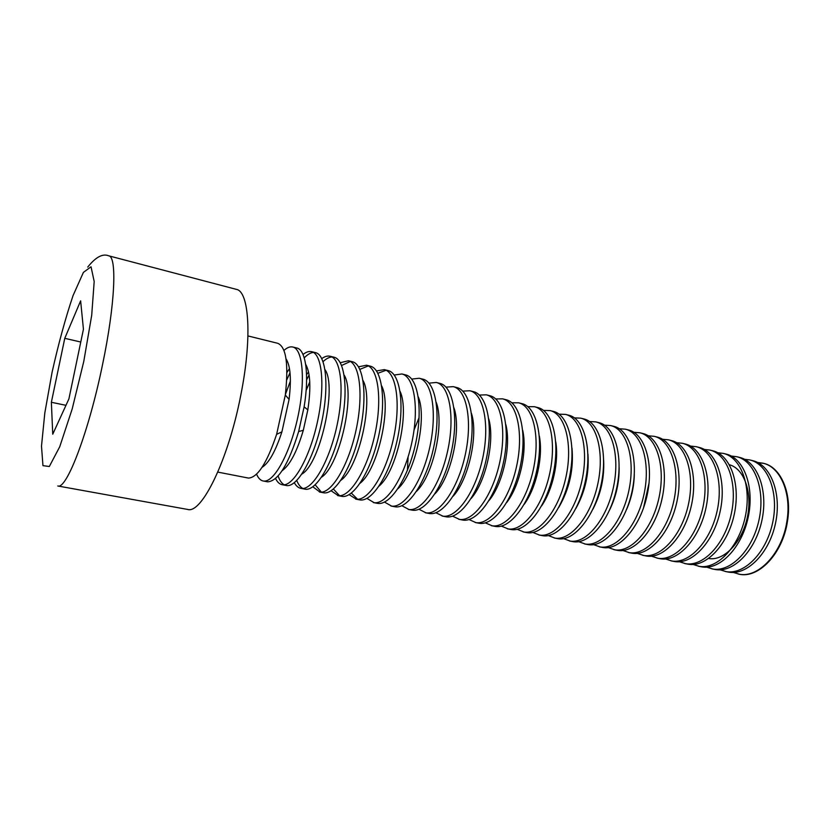 <?xml version="1.0" encoding="UTF-8"?>
<svg xmlns="http://www.w3.org/2000/svg" width="830" height="830" viewBox="0 0 830 830"><rect width="100%" height="100%" fill="white"/><g stroke="black" fill="none" stroke-linecap="round" stroke-linejoin="round"><path stroke-width="1.25" d="M80.624 300.844L83.436 329.24L68.911 398.888L52.747 434.204L51.367 402.28L64.771 338.329L80.624 300.844M240.783 395.184C252.299 338.121 249.239 291.195 236.301 289.348L108.709 255.816C117.113 256.366 115.173 304.247 102.65 364.09C88.872 431.839 66.504 490.105 57.768 485.975L187.59 509.423C201.597 514.33 228.364 459.83 240.783 395.184M217.813 472.104L248.471 478.08C257.58 477.603 266.97 463.016 276.629 434.318L285.323 395.007C288.726 364.142 286.205 346.909 277.749 343.298L247.952 335.932M65.964 405.32L51.367 402.28M80.769 342.022L64.771 338.329M262.01 467.383C268.93 463.036 275.56 451.198 281.899 431.88L289.079 399.438C291.486 379.248 290.469 365.719 286.028 358.861M256.563 474.158C258.255 478.132 260.444 480.404 263.141 480.985L263.701 481.058C273.931 482.604 289.992 453.574 297.783 417.365C305.699 381.167 302.919 348.984 292.793 347.013C290.106 346.39 287.159 347.531 283.953 350.416M263.141 480.985L267.717 481.846C278.278 480.995 288.591 464.229 298.644 431.538L304.122 406.814C309.445 375.046 305.824 349.596 296.767 347.988L292.793 347.013M282.076 470.776C289.877 465.174 296.964 451.676 303.303 430.303L307.826 409.906C311.094 387.849 310.368 372.629 305.648 364.256M289.473 368.603L286.941 372.452M275.56 478.505C277.303 482.085 279.502 484.149 282.159 484.699L282.729 484.793C293.374 486.411 309.756 457.683 317.475 421.723C325.329 385.794 322.133 353.736 311.603 351.661C308.968 351.049 306.104 351.993 303.012 354.493M290.023 372.753L286.744 379.891M282.159 484.699L286.692 485.571C297.42 487.2 313.865 458.534 321.573 422.636C329.406 386.759 326.128 354.732 315.514 352.626L311.603 351.661M313.481 352.439C310.586 352.646 307.505 354.462 304.237 357.875M290.386 381.095L285.396 394.478M278.102 475.964C279.617 480.435 281.65 483.371 284.192 484.782M301.913 474.044C320.204 463.804 337.281 386.666 325.018 369.661M308.542 371.985L306.571 374.641M294.308 482.707C296.103 485.944 298.302 487.833 300.906 488.372L301.508 488.465C312.547 490.167 329.23 461.719 336.887 426.029C344.678 390.359 341.068 358.425 330.153 356.246C327.56 355.634 324.779 356.423 321.781 358.602M309.082 374.963L306.623 379.808M300.906 488.372L305.409 489.233C316.541 490.945 333.287 462.569 340.923 426.931C348.704 391.314 345.01 359.4 334.013 357.201L330.153 356.246M332.01 356.993C329.188 357.118 326.211 358.664 323.067 361.641M309.756 381.966L306.125 390.484M296.756 480.487C298.354 484.513 300.398 487.179 302.909 488.486M321.532 477.209C339.792 465.63 355.8 393.275 344.139 375.077M312.817 486.785L320.017 492.097C331.45 493.871 348.434 465.713 356.018 430.272C363.748 394.862 359.743 363.052 348.444 360.76L340.279 362.71M319.405 491.993L323.876 492.844C335.382 494.639 352.428 466.543 360.002 431.154C367.721 395.796 363.633 364.007 352.262 361.704L348.444 360.76M350.291 361.475L341.607 365.48M315.182 484.834L321.376 492.128M340.943 480.259C359.058 467.518 374.071 399.697 363.021 380.503M331.087 490.748L338.287 495.666C350.084 497.523 367.358 469.645 374.88 434.453C382.547 399.292 378.169 367.607 366.497 365.221L358.519 366.829M337.644 495.572L342.095 496.413C353.964 498.28 371.29 470.465 378.802 435.325C386.458 400.216 381.997 368.551 370.253 366.155L366.497 365.221M368.323 365.906L359.867 369.36M333.38 489.026L339.584 495.718M360.137 483.195C378.024 469.448 392.082 405.943 381.665 385.94M349.119 494.607L356.309 499.204C368.468 501.123 386.012 473.515 393.472 438.582C401.087 403.66 396.325 372.099 384.3 369.62L376.498 370.937M355.645 499.1L360.064 499.94C372.296 501.87 389.903 474.324 397.342 439.433C404.947 404.573 400.112 373.033 388.015 370.543L384.3 369.62M386.106 370.284L377.878 373.261M351.349 493.093L357.564 499.255M379.134 486.017C396.699 471.419 409.844 412.033 400.081 391.387M366.922 498.384L374.091 502.679C386.604 504.671 404.418 477.343 411.815 442.639C419.368 407.976 414.243 376.53 401.876 373.967L394.229 375.025M373.407 502.575L377.785 503.405C390.38 505.408 408.246 478.132 415.633 443.49C423.176 408.868 417.978 377.453 405.538 374.87L401.876 373.967M397.933 488.735C415.083 473.422 427.357 417.988 418.268 396.854M384.498 502.077L391.636 506.113C404.49 508.178 422.553 481.11 429.899 446.654C437.389 412.23 431.922 380.908 419.212 378.252L411.711 379.092M390.93 506.01L395.288 506.829C408.215 508.904 426.33 481.888 433.654 447.484C441.145 413.112 435.605 381.81 422.823 379.144L419.212 378.252M416.525 491.339C433.198 475.445 444.631 423.798 436.217 402.343M401.834 505.698L408.941 509.506C422.138 511.633 440.45 484.824 447.723 450.607C455.172 416.421 449.352 385.213 436.321 382.474L428.965 383.128M408.225 509.392L412.552 510.211C425.811 512.349 444.175 485.602 451.437 451.427C458.876 417.293 452.983 386.116 439.879 383.356L436.321 382.474M434.93 493.829C451.032 477.478 461.656 429.473 453.958 407.862M419.119 417.5L414.046 430.013M408.101 456.905L407.416 470.382M418.963 509.247L426.029 512.857C439.547 515.046 458.098 488.486 465.319 454.508C472.706 420.551 466.564 389.478 453.201 386.645L445.99 387.133M425.302 512.733L429.587 513.552C443.168 515.752 461.771 489.254 468.981 455.317C476.358 421.412 470.143 390.359 456.718 387.517L453.201 386.645M453.149 496.195C468.608 479.522 478.454 435.045 471.471 413.402M435.864 512.733L442.898 516.156C456.718 518.408 475.507 492.107 482.666 458.357C490.001 424.628 483.537 393.669 469.873 390.764L462.777 391.106M442.141 516.032L446.405 516.851C460.297 519.113 479.128 492.854 486.276 459.156C493.601 425.479 487.065 394.551 473.339 391.625L469.873 390.764M471.181 498.425C485.934 481.566 495.022 440.491 488.766 418.984M452.547 516.156L459.54 519.414C473.671 521.728 492.678 495.676 499.785 462.144C507.068 428.654 500.283 397.819 486.318 394.831L479.356 395.049M458.772 519.289L463.005 520.099C477.198 522.423 496.257 496.413 503.354 462.933C510.616 429.494 503.769 398.68 489.752 395.682L486.318 394.831M489.036 500.532C503.001 483.61 511.363 445.845 505.844 424.618M469.023 519.528L475.974 522.641C490.395 525.006 509.62 499.193 516.675 465.889C523.896 432.627 516.81 401.907 502.565 398.846L495.707 398.95M475.196 522.506L479.398 523.305C493.881 525.691 513.148 499.93 520.192 466.668C527.403 433.447 520.254 402.758 505.947 399.687L502.565 398.846M506.725 502.482C519.819 485.654 527.475 451.095 522.693 430.303M485.291 522.838L492.2 525.815C506.902 528.243 526.345 502.669 533.337 469.583C540.506 436.539 533.13 405.943 518.594 402.809L511.851 402.809M491.402 525.681L495.572 526.479C510.346 528.918 529.82 503.385 536.803 470.351C543.972 437.358 536.533 406.783 521.935 403.629L518.594 402.809M524.238 504.277C536.408 487.677 543.36 456.251 539.334 436.072M501.351 526.096L508.209 528.949C523.201 531.439 542.841 506.093 549.771 473.235C556.899 440.408 549.232 409.927 534.427 406.721L527.797 406.638M507.4 528.814L511.55 529.602C526.594 532.103 546.275 506.808 553.195 473.992C560.312 441.207 552.593 410.757 537.726 407.53L534.427 406.721M541.606 505.885C552.759 489.679 559.036 461.335 555.758 441.944M517.215 529.301L524.031 532.051C539.282 534.582 559.119 509.475 565.998 476.825C573.074 444.216 565.126 413.859 550.062 410.58L543.526 410.414M523.201 531.916L527.32 532.694C542.633 535.246 562.512 510.18 569.38 477.582C576.445 445.015 568.446 414.678 553.309 411.389L550.062 410.58M558.829 507.286C569.494 488.901 573.872 469.116 571.963 447.941M532.881 532.466L539.645 535.111C555.166 537.695 575.18 512.816 582.017 480.383C589.041 447.982 580.824 417.739 565.489 414.398L559.067 414.16M538.805 534.966L542.903 535.744C558.476 538.348 578.531 513.511 585.347 481.12C592.361 448.771 584.092 418.548 568.706 415.187L565.489 414.398M575.906 508.437C585.254 491.505 589.269 473.401 587.931 454.103M548.35 535.578L555.073 538.13C570.843 540.766 591.043 516.104 597.818 483.88C604.8 451.696 596.314 421.578 580.741 418.164L574.402 417.864M554.212 537.985L558.289 538.753C574.111 541.409 594.342 516.789 601.117 484.616C608.079 452.475 599.551 422.377 583.915 418.943L580.741 418.164M592.869 509.267C600.827 493.985 604.427 477.727 603.659 460.505M563.632 538.649L570.303 541.108C586.322 543.806 606.699 519.352 613.422 487.345C620.352 455.369 611.617 425.354 595.795 421.879L589.549 421.536M569.432 540.963L573.478 541.731C589.549 544.439 609.957 520.037 616.68 488.061C623.589 456.127 614.802 426.143 598.928 422.657L595.795 421.879M609.739 509.693C616.213 496.278 619.346 482.137 619.139 467.249M578.728 541.679L585.347 544.055C601.605 546.794 622.147 522.568 628.829 490.758C635.707 458.99 626.723 429.1 610.662 425.562L604.51 425.157M584.465 543.909L588.48 544.677C604.79 547.416 625.374 523.232 632.035 491.464C638.903 459.737 629.877 429.878 613.764 426.319L610.662 425.562M626.567 509.485C631.443 498.342 634.016 486.691 634.307 474.532M593.637 544.656L600.215 546.97C616.7 549.75 637.409 525.732 644.038 494.13C650.865 462.559 641.642 432.783 625.353 429.183L619.294 428.747M599.312 546.814L603.306 547.572C619.844 550.373 640.584 526.396 647.203 494.836C654.03 463.306 644.754 433.561 628.414 429.94L625.353 429.183M643.468 508.157L649.07 482.873M608.359 547.603L614.895 549.844C631.609 552.676 652.473 528.866 659.051 497.461C665.836 466.087 656.374 436.435 639.868 432.772L633.881 432.295M613.982 549.688L617.956 550.446C634.711 553.278 655.607 529.519 662.174 498.156C668.959 466.823 659.445 437.192 642.887 433.519L639.868 432.772M661.116 502.679L662.745 495.282M622.915 550.508L629.399 552.687C646.331 555.561 667.341 531.957 673.877 500.749C680.621 469.573 670.931 440.035 654.206 436.321L648.303 435.802M628.476 552.531L632.418 553.278C649.392 556.162 670.443 532.601 676.969 501.434C683.692 470.299 673.96 440.782 657.194 437.057L654.206 436.321M637.295 553.371L643.727 555.488C660.867 558.414 682.032 535.008 688.516 503.986C695.208 473.017 685.3 443.583 668.368 439.817L662.548 439.267M642.793 555.332L646.715 556.079C663.907 559.005 685.092 535.64 691.566 504.671C698.258 473.733 688.298 444.33 671.314 440.543L668.368 439.817M651.498 556.204L657.889 558.268C675.236 561.225 696.536 538.016 702.979 507.192C709.629 476.42 699.503 447.1 682.364 443.272L676.626 442.701M656.945 558.102L660.836 558.839C678.235 561.806 699.566 538.649 705.988 507.867C712.628 477.126 702.46 447.837 685.279 443.998L682.364 443.272M665.546 558.995L671.875 561.007C689.429 564.006 710.864 540.994 717.255 510.367C723.864 479.771 713.53 450.565 696.194 446.696L690.529 446.094M670.931 560.841L674.8 561.578C692.386 564.587 713.852 541.616 720.233 511.021C726.831 480.477 716.456 451.292 699.078 447.401L696.194 446.696M679.417 561.754L685.705 563.715C703.446 566.755 725.015 543.941 731.365 513.49C737.922 483.091 727.391 454 709.858 450.068L704.276 449.445M684.74 563.549L688.589 564.276C706.372 567.326 727.972 544.553 734.301 514.144C740.858 483.776 730.276 454.716 712.711 450.773L709.858 450.068M693.133 564.483L699.368 566.392C717.307 569.463 739.001 546.835 745.299 516.582C751.814 486.359 741.086 457.382 723.366 453.408L717.857 452.765M698.404 566.226L702.222 566.952C720.191 570.034 741.916 547.447 748.204 517.225C754.719 487.044 743.939 458.098 726.188 454.103L723.366 453.408M709.131 558.559C724.154 560.924 742.041 542.291 747.301 517.474C752.748 492.688 744.116 468.566 729.414 464.759M706.683 567.17L712.877 569.038C730.991 572.15 752.81 549.709 759.066 519.632C765.54 489.596 754.615 460.733 736.718 456.708L731.272 456.044M711.891 568.861L715.688 569.588C733.845 572.71 755.684 550.311 761.93 520.265C768.404 490.271 757.437 461.428 739.499 457.392L736.718 456.708M720.077 569.826L726.229 571.652C744.52 574.796 766.453 552.541 772.668 522.651C779.1 492.792 767.989 464.043 749.915 459.965L744.541 459.291M725.233 571.476L729.01 572.192C747.342 575.356 769.296 553.133 775.5 523.274C781.922 493.466 770.779 464.727 752.665 460.65L749.915 459.965M733.315 572.451L739.426 574.236C758.693 578.074 782.234 552.967 786.871 521.51C791.789 493.186 780.314 466.834 762.957 463.192L757.655 462.497M733.596 572.441L738.959 574.163C758.381 578.956 782.7 553.693 787.411 521.634C792.328 493.311 780.854 466.958 763.496 463.327L757.904 462.632M83.789 361.361L91.705 315.276L94.184 281.515L91.041 266.772L83.394 272.406L73.061 295.573C65.487 318.077 58.494 343.651 52.072 372.317L44.82 412.915L41.5 446.115L42.953 465.64L49.323 466.512L59.75 446.706L72.189 408.972L83.789 361.361M87.721 267.104C95.678 257.093 102.671 253.326 108.709 255.816M289.079 399.438L285.323 395.007M281.899 431.88L276.629 434.318M307.826 409.906L304.122 406.814M303.303 430.303L298.644 431.538M763.496 463.327L762.957 463.192M738.959 574.163L738.42 574.059"/></g></svg>
